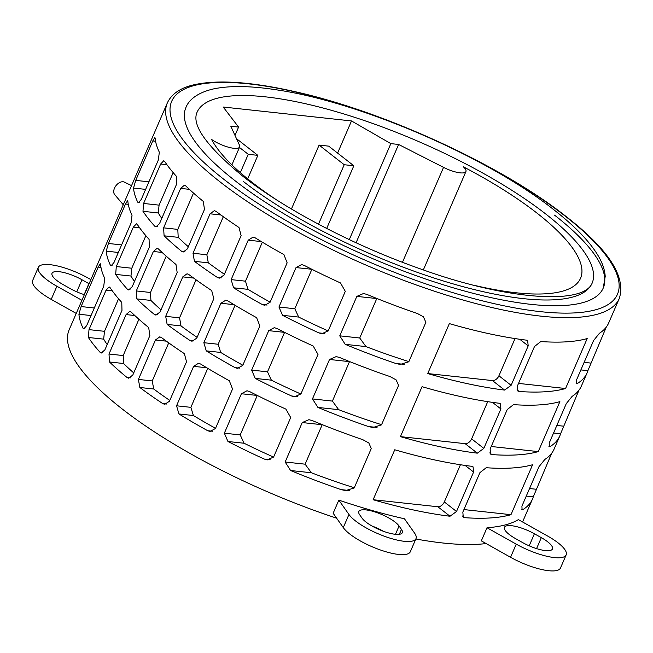 <?xml version="1.0" encoding="UTF-8"?>
<svg xmlns="http://www.w3.org/2000/svg" width="653" height="653" viewBox="0 0 653 653"><rect width="100%" height="100%" fill="white"/><g stroke="black" fill="none" stroke-linecap="round" stroke-linejoin="round"><path stroke-width="0.98" d="M545.99 214.192A215.221 61.129 23.4 0 0 337.299 111.998A215.221 61.129 23.4 0 0 197.059 112.283C191.37 124.96 206.56 146.231 242.638 176.09C285.222 209.629 354.546 245.846 420.654 268.971C506.932 300.266 583.333 305.139 592.1 283.231A215.221 61.129 23.4 0 0 545.99 214.192M554.519 215.123A227.35 64.574 -156.6 0 1 603.233 288.055A227.35 64.574 -156.6 0 1 455.084 288.357A227.35 64.574 -156.6 0 1 234.639 180.399A227.35 64.574 -156.6 0 1 185.934 107.467C188.333 101.093 195.671 93.061 213.474 88.93C229.938 85.445 251.495 85.829 278.145 90.09C361.811 102.537 488.338 157.479 553.989 209.874C574.444 225.84 588.973 240.81 597.585 254.768C602.213 262.269 604.751 269.477 605.217 276.399L603.233 288.055M143.595 203.458L160.662 164.009L163.723 160.752L164.597 161.348A246.222 69.936 23.4 0 0 176.375 176.261L176.579 184.195L159.512 223.644L155.936 226.844L154.761 226.216A246.222 69.936 -156.6 0 1 142.983 211.303L143.595 203.458L159.087 205.14L173.167 172.604M136.306 290.936L153.373 251.487L157.095 248.295L158.41 248.94A246.222 69.936 23.4 0 0 175.992 264.481L177.167 272.521L160.099 311.971L155.936 315.113L154.369 314.436A246.222 69.936 -156.6 0 1 136.787 298.894L136.306 290.936L150.492 292.479L166.213 256.164M108.406 243.471L125.482 204.022L127.588 200.659L127.841 201.189A246.222 69.936 23.4 0 0 132.02 215.278L131.049 223.081L113.973 262.53L111.1 265.812L110.406 265.232A246.222 69.936 -156.6 0 1 106.227 251.144L108.406 243.471L121.597 244.908M88.996 329.634L106.064 290.185L109.124 286.92L109.998 287.524A246.222 69.936 23.4 0 0 121.776 302.429L121.98 310.363L104.913 349.812L101.337 353.02L100.162 352.383A246.222 69.936 -156.6 0 1 88.384 337.479L88.996 329.634L104.488 331.316L118.568 298.772M336.621 518.18A246.222 69.936 -156.6 0 1 121.923 408.754A246.222 69.936 -156.6 0 1 69.169 329.765L167.339 102.921A246.222 69.936 -156.6 0 0 220.094 181.909A246.222 69.936 -156.6 0 0 458.83 298.821A246.222 69.936 -156.6 0 0 619.273 298.494C626.268 276.815 608.58 249.519 566.224 216.608C502.263 165.797 384.944 111.728 295.531 91.787C251.748 81.813 217.922 79.47 194.063 84.759C180.465 87.837 171.559 93.893 167.339 102.921M81.111 306.559L98.179 267.11L100.293 263.747L100.546 264.277A246.222 69.936 23.4 0 0 104.725 278.366L103.745 286.169L86.678 325.618L83.796 328.9L83.102 328.32A246.222 69.936 -156.6 0 1 78.923 314.232L81.111 306.559L94.301 307.996M109.002 354.024L126.078 314.575L129.792 311.383L131.106 312.028A246.222 69.936 23.4 0 0 148.688 327.569L149.863 335.609L132.796 375.059L128.633 378.201L127.074 377.524A246.222 69.936 -156.6 0 1 109.492 361.982L109.002 354.024L123.197 355.559L138.909 319.244M116.291 266.546L133.359 227.097L136.42 223.832L137.293 224.436A246.222 69.936 23.4 0 0 149.08 239.349L149.284 247.275L132.208 286.724L128.633 289.932L127.466 289.303A246.222 69.936 -156.6 0 1 115.679 274.391L116.291 266.546L131.784 268.228L145.864 235.684M135.71 180.391L152.778 140.942L154.892 137.571L155.145 138.109A246.222 69.936 23.4 0 0 159.324 152.19L158.344 159.993L141.277 199.443L138.395 202.724L137.701 202.144A246.222 69.936 -156.6 0 1 133.522 188.064L135.71 180.391L148.9 181.82M163.601 227.848L180.677 188.399L184.391 185.207L185.705 185.86A246.222 69.936 23.4 0 0 203.287 201.402L204.471 209.433L187.395 248.883L183.232 252.025L181.673 251.356A246.222 69.936 -156.6 0 1 164.091 235.815L163.601 227.848L177.796 229.391L193.508 193.076M131.547 185.632L124.421 182.138A7.975 5.167 128 0 0 114.487 188.186A7.975 5.167 128 0 0 114.683 194.594L123.262 204.764M296.021 267.575L301.596 264.579L304.159 265.363A246.222 69.936 23.4 0 0 340.499 282.945L345.298 291.369L328.23 330.818L321.888 333.724L318.884 332.899A246.222 69.936 -156.6 0 1 282.545 315.317L278.945 307.024L296.021 267.575L311.889 269.281L294.813 308.738L298.674 317.072A226.509 64.337 -156.6 0 0 328.181 330.932M224.403 274.26A226.509 64.337 -156.6 0 1 208.307 262.832L206.854 254.76L223.326 216.706M161.789 218.38A226.509 64.337 -156.6 0 1 158.263 212.96L159.087 205.14M381.581 424.679A226.509 64.337 -156.6 0 1 338.678 409.676L332.418 401.089L349.535 361.55M242.834 365.231A226.509 64.337 -156.6 0 1 220.698 352.44L218.175 344.253L235.047 305.269M161.022 309.824A226.509 64.337 -156.6 0 1 150.908 300.429L150.492 292.479M241.422 393.743L246.997 390.755L249.56 391.539A246.222 69.936 23.4 0 0 285.9 409.113L290.699 417.545L273.631 456.994L267.289 459.9L264.285 459.067A246.222 69.936 -156.6 0 1 227.946 441.493L224.346 433.192L241.422 393.743L257.282 395.457L240.214 434.914L244.075 443.24A226.509 64.337 -156.6 0 0 273.583 457.1M169.804 400.436A226.509 64.337 -156.6 0 1 153.708 389L152.255 380.936L168.727 342.874M107.19 344.555A226.509 64.337 -156.6 0 1 103.664 339.136L104.488 331.316M362.08 518.196L359.689 514.801A22.382 6.359 -156.6 0 1 358.832 511.511A22.382 6.359 -156.6 0 1 377.401 512.785A22.382 6.359 -156.6 0 1 399.065 525.991L401.456 529.387A22.382 6.359 -156.6 0 1 402.313 532.677A22.382 6.359 -156.6 0 1 383.744 531.411A22.382 6.359 -156.6 0 1 362.08 518.196M383.507 531.322A22.382 6.359 23.4 0 0 371.949 526M414.582 533.117A37.303 10.595 -156.6 0 1 416.002 538.611A37.303 10.595 -156.6 0 1 385.058 536.488A37.303 10.595 -156.6 0 1 348.955 514.466L338.834 500.133A246.222 69.936 23.4 0 0 404.46 518.784L414.582 533.117M338.834 500.133L333.152 513.258L343.274 527.6A37.303 10.595 23.4 0 0 379.377 549.622A37.303 10.595 23.4 0 0 410.321 551.736L416.002 538.611M522.506 542.521L515.592 538.643A22.382 6.359 -156.6 0 1 504.459 527.314A22.382 6.359 -156.6 0 1 534.407 533.77L541.321 537.648A22.382 6.359 -156.6 0 1 552.454 548.977A22.382 6.359 -156.6 0 1 522.506 542.521M547.598 536.023A37.303 10.595 -156.6 0 1 566.151 554.903A37.303 10.595 -156.6 0 1 516.237 544.145L487.007 527.738A246.222 69.936 23.4 0 0 518.368 519.617L547.598 536.023M487.007 527.738L481.326 540.872L510.556 557.278A37.303 10.595 23.4 0 0 560.47 568.037L566.151 554.903M84.359 294.666A22.382 6.359 -156.6 0 1 70.075 288.512L63.161 284.626A22.382 6.359 -156.6 0 1 52.028 273.297A22.382 6.359 -156.6 0 1 81.976 279.753L88.89 283.631A22.382 6.359 -156.6 0 1 89.086 283.745M81.919 300.307L56.893 286.251A37.303 10.595 -156.6 0 1 38.331 267.371A37.303 10.595 -156.6 0 1 88.253 278.129L90.881 279.606M38.331 267.371L32.65 280.504A37.303 10.595 23.4 0 0 51.212 299.384L56.893 286.251M133.726 372.904A226.509 64.337 -156.6 0 1 123.605 363.517L123.197 355.559M215.539 428.319A226.509 64.337 -156.6 0 1 193.394 415.528L190.88 407.341L207.744 368.357M354.285 487.758A226.509 64.337 -156.6 0 1 311.383 472.764L305.122 464.177L322.231 424.638M134.485 281.467A226.509 64.337 -156.6 0 1 130.967 276.048L131.784 268.228M197.1 337.348A226.509 64.337 -156.6 0 1 181.012 325.912L179.559 317.848L196.031 279.786M268.718 330.655L274.293 327.667L276.864 328.451A246.222 69.936 23.4 0 0 313.203 346.025L318.003 354.457L300.935 393.906L294.585 396.812L291.581 395.979A246.222 69.936 -156.6 0 1 255.241 378.405L251.65 370.104L268.718 330.655L284.586 332.369L267.51 371.826L271.37 380.16A226.509 64.337 -156.6 0 0 300.878 394.02M188.325 246.736A226.509 64.337 -156.6 0 1 178.204 237.341L177.796 229.391M270.138 302.143A226.509 64.337 -156.6 0 1 247.993 289.352L245.479 281.174L262.343 242.19M408.884 361.591A226.509 64.337 -156.6 0 1 365.982 346.596L359.721 338.001L376.83 298.462M427.731 373.557L449.346 323.602A246.222 69.936 23.4 0 0 526.228 340.123L527.657 340.695L528.195 345.861L511.128 385.311L504.606 390.078A246.222 69.936 -156.6 0 1 427.731 373.557L492.452 380.577A5.967 3.869 128 0 0 498.925 375.785L515.029 338.572M400.436 436.637L422.05 386.682A246.222 69.936 23.4 0 0 498.925 403.211L500.353 403.774L500.9 408.949L483.824 448.399L477.31 453.166A246.222 69.936 -156.6 0 1 400.436 436.637L465.156 443.665A5.967 3.869 128 0 0 471.629 438.865L487.734 401.652M373.132 499.725L394.747 449.77A246.222 69.936 23.4 0 0 471.629 466.291L473.058 466.862L473.596 472.037L456.529 511.487L450.007 516.245A246.222 69.936 -156.6 0 1 373.132 499.725L437.853 506.752A5.967 3.869 128 0 0 444.326 501.953L460.43 464.74M587.194 338.556L565.571 388.511A246.222 69.936 -156.6 0 1 519.192 391.498L517.862 391.008L517.437 385.931L534.513 346.482L540.806 341.543A246.222 69.936 23.4 0 0 587.194 338.556M518.531 383.409L565.571 388.511M559.89 401.644L538.276 451.598A246.222 69.936 -156.6 0 1 491.889 454.586L490.566 454.096L490.142 449.019L507.21 409.57L513.503 404.631A246.222 69.936 23.4 0 0 559.89 401.644M491.227 446.497L538.276 451.598M532.595 464.732L510.973 514.686A246.222 69.936 -156.6 0 1 464.593 517.674L463.263 517.184L462.838 512.099L479.914 472.65L486.207 467.719A246.222 69.936 23.4 0 0 532.595 464.732M463.932 509.577L510.973 514.686M194.431 261.322L192.994 253.258L210.062 213.809L214.355 210.682L216.045 211.368A246.222 69.936 23.4 0 0 238.982 227.489L241.12 235.627L224.044 275.076L219.318 278.162L217.367 277.443A246.222 69.936 -156.6 0 1 194.431 261.322L208.307 262.832M578.982 390.159L560.584 433.763A246.222 69.936 -156.6 0 1 559.768 435.992A246.222 69.936 -156.6 0 1 550.536 446.301L549.377 446.685L549.214 443.069L566.282 403.619L572.15 396.347A246.222 69.936 23.4 0 0 581.39 386.037L587.071 372.904A246.222 69.936 -156.6 0 1 577.84 383.213L576.681 383.597L576.517 379.981L593.585 340.531L599.454 333.259A246.222 69.936 23.4 0 0 608.686 322.949L619.273 298.494M317.905 407.423L312.461 398.926L329.528 359.476L336.197 356.603L339.519 357.469A246.222 69.936 23.4 0 0 390.086 376.585L396.118 379.883L398.575 385.417L381.499 424.866L372.887 427.527L368.472 426.54A246.222 69.936 -156.6 0 1 317.905 407.423L338.678 409.676M206.258 350.873L203.85 342.703L220.918 303.253L225.791 300.184L227.881 300.919A246.222 69.936 23.4 0 0 256.613 317.668L259.845 325.929L242.769 365.378L237.382 368.39L234.998 367.623A246.222 69.936 -156.6 0 1 206.258 350.873L220.698 352.44M139.832 387.49L138.395 379.426L155.463 339.976L159.756 336.85L161.446 337.536A246.222 69.936 23.4 0 0 184.383 353.657L186.521 361.803L169.445 401.252L164.719 404.329L162.768 403.611A246.222 69.936 -156.6 0 1 139.832 387.49L153.708 389M486.134 543.565A246.222 69.936 -156.6 0 1 415.839 538.986M76.238 313.44L51.212 299.384M178.963 413.961L176.547 405.791L193.623 366.341L198.496 363.272L200.577 364.007A246.222 69.936 23.4 0 0 229.317 380.756L232.541 389.017L215.474 428.466L210.078 431.47L207.695 430.711A246.222 69.936 -156.6 0 1 178.963 413.961L193.394 415.528M290.601 470.511L285.157 462.006L302.233 422.556L308.902 419.691L312.224 420.556A246.222 69.936 23.4 0 0 362.782 439.673L368.814 442.963L371.271 448.505L354.204 487.954L345.584 490.615L341.168 489.628A246.222 69.936 -156.6 0 1 290.601 470.511L311.383 472.764M551.687 453.247L533.281 496.843A246.222 69.936 -156.6 0 1 532.473 499.072A246.222 69.936 -156.6 0 1 523.241 509.389L522.082 509.764L521.918 506.157L538.986 466.707L544.855 459.434A246.222 69.936 23.4 0 0 554.087 449.117L559.768 435.992M167.135 324.41L165.691 316.346L182.767 276.896L187.052 273.762L188.75 274.456A246.222 69.936 23.4 0 0 211.686 290.577L213.817 298.715L196.749 338.164L192.015 341.241L190.072 340.531A246.222 69.936 -156.6 0 1 167.135 324.41L181.012 325.912M233.562 287.785L231.146 279.615L248.222 240.165L253.095 237.104L255.176 237.831A246.222 69.936 23.4 0 0 283.916 254.58L287.14 262.841L270.073 302.29L264.677 305.302L262.294 304.535A246.222 69.936 -156.6 0 1 233.562 287.785L247.993 289.352M345.2 344.335L339.756 335.838L356.832 296.389L363.501 293.515L366.823 294.381A246.222 69.936 23.4 0 0 417.381 313.505L423.413 316.795L425.87 322.329L408.802 361.786L400.183 364.439L395.767 363.46A246.222 69.936 -156.6 0 1 345.2 344.335L365.982 346.596M606.286 327.08L587.88 370.675A246.222 69.936 -156.6 0 1 587.071 372.904M243.169 181.33A215.221 61.129 23.4 0 0 451.86 283.524A215.221 61.129 23.4 0 0 592.1 283.231M276.725 199.973A202.65 57.562 -156.6 0 1 211.605 139.473A18.235 5.183 -156.6 0 0 228.795 147.3A18.235 5.183 -156.6 0 0 239.635 146.982A18.235 5.183 -156.6 0 0 239.48 145.219L230.819 126.249L238.59 127.098L223.204 107.019L351.51 120.944L390.837 143.619L398.608 144.46L356.073 242.761M239.439 147.431L248.254 154.312L240.32 172.645M236.484 138.665L257.853 155.357L248.254 154.312M291.442 209.009L319.097 145.097L328.696 146.141L353.82 165.772L344.221 164.727L318.493 224.183M319.097 145.097L344.221 164.727M473.645 285.181A202.65 57.562 -156.6 0 0 516.18 292.781A202.65 57.562 -156.6 0 0 580.558 278.243A202.65 57.562 -156.6 0 0 463.336 166.793A18.235 5.183 -156.6 0 1 465.924 171.543A18.235 5.183 -156.6 0 1 443.542 167.364L398.608 144.46M238.59 127.098L234.998 135.4M247.691 178.84L257.853 155.357M326.688 228.468L353.82 165.772M351.51 120.944L337.593 153.096M390.837 143.619L349.298 239.602M223.726 179.216A242.867 68.981 23.4 0 0 540.317 311.636A242.867 68.981 23.4 0 0 565.441 216.306A242.867 68.981 23.4 0 0 248.842 83.886A242.867 68.981 23.4 0 0 223.726 179.216M399.326 534.309L401.456 529.387M395.465 534.317L399.065 525.991M343.274 527.6L348.955 514.466M536.578 548.61L541.321 537.648M529.191 545.835L534.407 533.77M510.556 557.278L516.237 544.145M76.76 291.818L81.976 279.753M84.147 294.601L88.89 283.631M492.452 380.577L504.606 390.078M498.925 375.785L511.128 385.311M519.755 339.266L528.195 345.861M465.156 443.665L477.31 453.166M471.629 438.865L483.824 448.399M492.452 402.354L500.9 408.949M437.853 506.752L450.007 516.245M444.326 501.953L456.529 511.487M465.156 465.442L473.596 472.037M517.045 389.825L519.192 391.498M489.75 452.913L491.889 454.586M462.446 516.001L464.593 517.674M282.545 315.317L298.674 317.072M278.945 307.024L294.813 308.738M318.884 332.899L324.794 333.536M192.994 253.258L206.854 254.76M217.367 277.443L221.326 277.876M210.062 213.809L220.959 214.992M142.983 211.303L158.263 212.96M154.761 226.216L157.308 226.493M160.662 164.009L166.923 164.695M548.708 446.105L550.536 446.301M553.573 432.996L560.584 433.763M556.838 425.446L563.408 426.156M312.461 398.926L332.418 401.089M368.472 426.54L377.034 427.47M329.528 359.476L349.494 361.64M203.85 342.703L218.175 344.253M234.998 367.623L239.765 368.137M220.918 303.253L234.052 304.673M136.787 298.894L150.908 300.429M154.369 314.436L157.634 314.795M153.373 251.487L162.099 252.433M106.227 251.144L118.332 252.458M110.406 265.232L112.079 265.412M125.482 204.022L128.274 204.324M227.946 441.493L244.075 443.24M224.346 433.192L240.214 434.914M264.285 459.067L270.195 459.712M138.395 379.426L152.255 380.936M162.768 403.611L166.727 404.044M155.463 339.976L166.36 341.16M88.384 337.479L103.664 339.136M100.162 352.383L102.709 352.661M106.064 290.185L112.324 290.863M78.923 314.232L91.028 315.546M83.102 328.32L84.776 328.5M98.179 267.11L100.97 267.412M109.492 361.982L123.605 363.517M127.074 377.524L130.331 377.875M126.078 314.575L134.796 315.521M176.547 405.791L190.88 407.341M207.695 430.711L212.462 431.225M193.623 366.341L206.756 367.761M285.157 462.006L305.122 464.177M341.168 489.628L349.73 490.558M302.233 422.556L322.19 424.728M521.404 509.185L523.241 509.389M526.269 496.084L533.281 496.843M529.542 488.534L536.105 489.244M115.679 274.391L130.967 276.048M127.466 289.303L130.004 289.573M133.359 227.097L139.62 227.775M165.691 316.346L179.559 317.848M190.072 340.531L194.031 340.956M182.767 276.896L193.655 278.072M255.241 378.405L271.37 380.16M251.65 370.104L267.51 371.826M291.581 395.979L297.499 396.624M133.522 188.064L145.627 189.378M137.701 202.144L139.375 202.324M152.778 140.942L155.569 141.244M164.091 235.815L178.204 237.341M181.673 251.356L184.93 251.707M180.677 188.399L189.394 189.346M231.146 279.615L245.479 281.174M262.294 304.535L267.061 305.057M248.222 240.165L261.355 241.594M339.756 335.838L359.721 338.001M395.767 363.46L404.329 364.39M356.832 296.389L376.789 298.552M576.003 383.017L577.84 383.213M580.868 369.916L587.88 370.675M584.141 362.358L590.704 363.076M402.468 262.286L443.542 167.364M522.563 521.967L532.473 499.072M423.348 269.918L465.924 171.543M239.635 146.982L231.888 164.882"/></g></svg>
